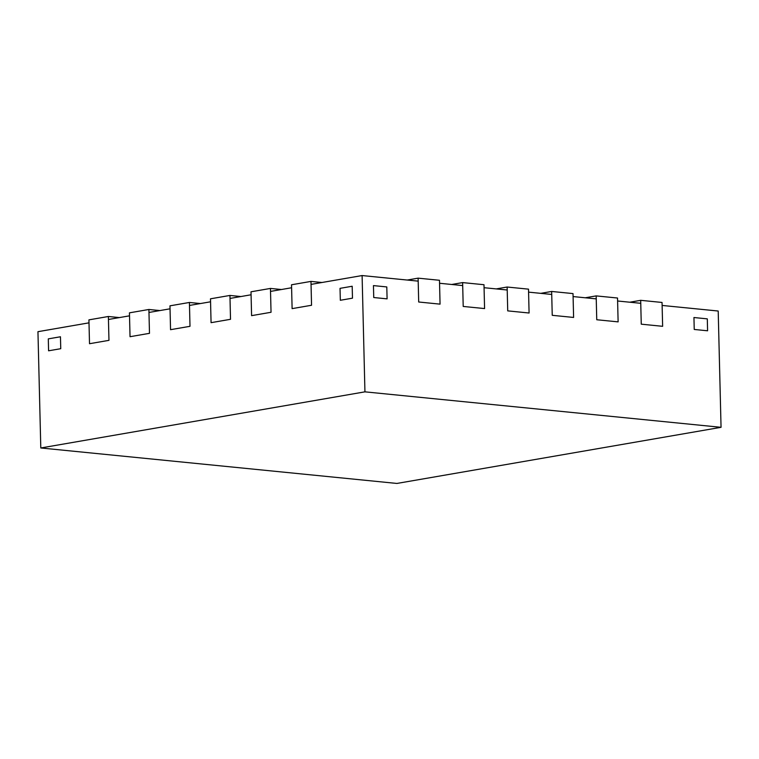 <?xml version="1.0" encoding="UTF-8"?>
<svg xmlns="http://www.w3.org/2000/svg" width="759" height="759" viewBox="0 0 759 759"><rect width="100%" height="100%" fill="white"/><g stroke="black" fill="none" stroke-linecap="round" stroke-linejoin="round"><path stroke-width="1.14" d="M108.376 316.494L108.964 340.345L89.515 343.713L88.926 319.862L108.376 316.494L119.353 317.585M148.897 309.473L149.485 333.334L130.036 336.702L129.447 312.841L148.897 309.473L159.874 310.573M189.418 302.462L189.997 326.313L170.547 329.681L169.969 305.83L189.418 302.462L200.395 303.553M229.939 295.441L230.518 319.302L211.068 322.67L210.49 298.809L229.939 295.441L240.916 296.541M270.451 288.429L271.039 312.281L251.59 315.649L251.001 291.798L270.451 288.429L281.428 289.521M629.78 302.215L640.681 300.327L641.26 324.178L662.635 326.313L641.26 324.178L640.757 303.306L617.608 301L618.12 321.873L596.754 319.748L596.166 295.896L585.265 297.784M321.949 282.5L310.972 281.409L291.522 284.777L292.111 308.628L291.598 287.756L270.527 291.409L271.039 312.281L251.59 315.649L251.077 294.777L230.005 298.429L230.518 319.302L211.068 322.67L210.556 301.797L189.494 305.441L189.997 326.313L170.547 329.681L170.044 308.809L148.973 312.461L149.485 333.334L130.036 336.702L129.523 315.829L108.452 319.473L108.964 340.345L89.515 343.713L89.002 322.841L37.95 331.683L40.796 447.971L396.9 483.445L721.05 427.317L718.204 311.029L662.123 305.441L662.635 326.313L662.047 302.452L640.681 300.327M540.75 293.344L551.651 291.456L573.017 293.591L573.605 317.442L573.092 296.57L596.242 298.875L596.754 319.748L618.12 321.873L617.532 298.021L596.166 295.896M551.651 291.456L552.239 315.317L573.605 317.442L552.239 315.317L551.727 294.445L528.577 292.139L529.089 313.012L507.724 310.877L507.135 287.025L496.234 288.913M451.719 284.483L462.629 282.595L483.995 284.72L484.574 308.571L484.062 287.699L507.211 290.004L507.724 310.877L529.089 313.012L528.511 289.151L507.135 287.025M693.944 317.528L707.303 318.865L707.587 330.791L694.238 329.463L707.587 330.791L707.303 318.865L693.944 317.528L694.238 329.463L693.944 317.528M340.032 288.354L352.185 286.247L352.48 298.173L340.326 300.279L352.48 298.173L352.185 286.247L340.032 288.354L340.326 300.279L340.032 288.354M373.447 285.602L386.796 286.93L387.09 298.866L373.741 297.528L387.09 298.866L386.796 286.93L373.447 285.602L373.741 297.528L373.447 285.602M48.301 338.875L60.454 336.768L60.748 348.694L48.585 350.8L60.748 348.694L60.454 336.768L48.301 338.875L48.585 350.8L48.301 338.875M407.213 280.043L418.114 278.155L418.693 302.006L418.19 281.134L362.1 275.555L311.048 284.388L311.551 305.26L292.111 308.628L311.551 305.26L310.972 281.409M462.629 282.595L463.208 306.446L484.574 308.571L463.208 306.446L462.696 285.574L439.556 283.268L440.059 304.141L418.693 302.006L440.059 304.141L439.48 280.28L418.114 278.155M362.1 275.555L364.937 391.843L40.796 447.971M721.05 427.317L364.937 391.843"/></g></svg>
